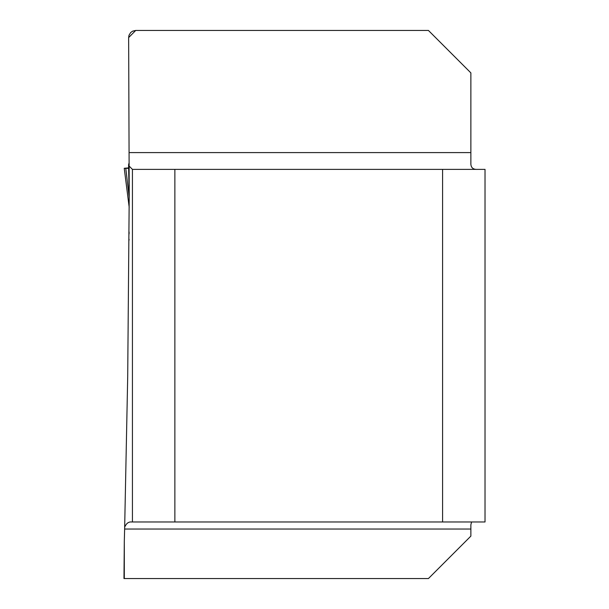 <?xml version="1.0" encoding="UTF-8"?>
<svg xmlns="http://www.w3.org/2000/svg" width="609" height="609" viewBox="0 0 609 609"><rect width="100%" height="100%" fill="white"/><g stroke="black" fill="none" stroke-linecap="round" stroke-linejoin="round"><path stroke-width="0.91" d="M471.587 521.966L470.871 524.775L470.871 536.11L428.431 578.55L123.977 578.55L124.305 541.325L124.305 578.55M129.1 231.968L129.093 233.97M129.062 240.174L129.07 239.276M129.237 185.128L129.07 192.665L128.583 164.91M128.644 38.04L129.222 195.314L127.707 376.37L124.632 529.038A14094.452 14094.452 0 0 1 124.305 541.325M477.433 169.378C472.835 169.607 470.65 167.422 470.871 162.816L470.871 72.89L428.431 30.45L135.708 30.45L132.625 31.158L130.684 32.543L129.017 35.238L128.636 37.591L135.708 30.45M485.023 521.966L485.023 169.378L442.583 169.378L442.583 521.966L485.023 521.966M129.245 166.188L132.427 169.378L174.867 169.378L174.867 521.966L129.953 521.966L128.096 522.644L126.39 524.136L124.685 526.937M174.867 521.966L442.583 521.966M174.867 169.378L442.583 169.378M132.427 521.966L132.427 169.378M128.568 168.305L128.019 168.343M129.207 200.62L129.07 192.665M125.287 168.472L125.781 168.305L129.146 196.89M125.424 168.312L124.244 168.282L129.192 207.281M128.4 167.901L124.244 168.282M129.245 167.901L125.781 168.305L129.245 168.305M129.237 152.6L470.871 152.6M470.871 529.038L124.632 529.038M129.245 163.988L128.568 163.988M125.789 168.305L128.644 168.305M128.507 168.312L127.936 168.312M124.244 168.297L129.192 207.311"/></g></svg>
